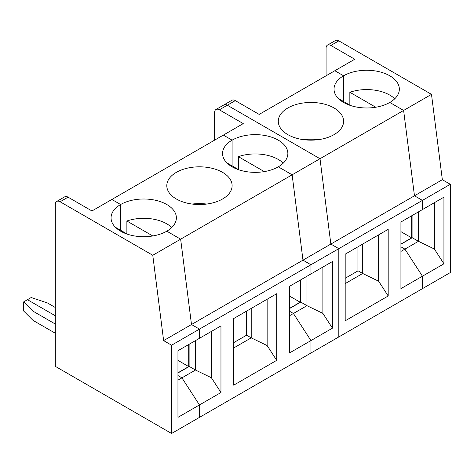 <?xml version="1.0" encoding="UTF-8"?>
<svg xmlns="http://www.w3.org/2000/svg" width="474" height="474" viewBox="0 0 474 474"><rect width="100%" height="100%" fill="white"/><g stroke="black" fill="none" stroke-linecap="round" stroke-linejoin="round"><path stroke-width="0.71" d="M177.957 380.154L181.939 377.855L199.459 404.944L199.459 417.393L310.944 353.023L310.944 340.575L289.442 352.988L289.442 286.361L310.944 273.948L310.944 264.753L338.815 248.66L338.815 336.937L422.429 288.66L422.429 276.212L400.927 288.625L400.927 221.998L422.429 209.585L422.429 200.389L414.466 195.792L403.617 110.448L389.782 102.461A32.659 18.853 0 0 0 399.345 89.124A32.659 18.853 0 0 0 379.182 71.704A32.659 18.853 0 0 0 343.591 75.793L334.834 70.739L354.742 59.244L330.852 45.451A6.755 3.899 -120 0 0 327.475 45.113A6.755 3.899 -120 0 0 326.076 48.206L326.076 75.793M431.488 94.356L442.337 179.699L414.466 195.792L422.429 200.389L450.3 184.297L450.3 272.568L422.429 288.66L422.429 276.212L443.931 263.799L443.931 197.166L422.429 209.585L422.429 200.389L338.815 248.66L338.815 336.937L310.944 353.023L310.944 340.575L332.446 328.162L332.446 261.535L310.944 273.948L310.944 264.753L302.981 260.155L330.852 244.063L320.003 158.725L330.852 244.063L338.815 248.66L330.852 244.063L414.466 195.792L403.617 110.448L431.488 94.356L338.815 40.853A6.755 3.899 -120 0 0 335.438 40.515L327.475 45.113M215.99 109.482A6.755 3.899 -120 0 1 219.367 109.814L243.257 123.607L223.349 135.102L232.106 140.156L232.106 165.906L232.106 140.156A32.659 18.853 180 0 0 222.543 153.493A32.659 18.853 180 0 0 242.706 170.913A32.659 18.853 180 0 0 278.297 166.824L292.132 174.811L278.297 166.824A32.659 18.853 0 0 0 287.86 153.493A32.659 18.853 0 0 0 267.697 136.074A32.659 18.853 0 0 0 232.106 140.156L223.349 135.102L111.864 199.465L120.621 204.525A32.659 18.853 180 0 1 156.213 200.437A32.659 18.853 180 0 1 176.375 217.856A32.659 18.853 180 0 1 166.807 231.188L180.647 239.18L191.496 324.518L199.459 329.116L310.944 264.753L302.981 260.155L292.132 174.811L180.647 239.18L191.496 324.518L302.981 260.155L292.132 174.811L320.003 158.725L227.33 105.216L320.003 158.725L403.617 110.448L389.782 102.461A32.659 18.853 180 0 1 354.191 106.543A32.659 18.853 180 0 1 334.028 89.124A32.659 18.853 180 0 1 343.591 75.793L343.591 101.537L343.591 75.793L334.834 70.739L259.183 114.412L235.294 100.618A6.755 3.899 -120 0 0 231.916 100.287L215.99 109.482A6.755 3.899 -120 0 0 214.586 112.575L214.586 140.156M400.927 251.421L404.909 249.123L400.927 246.824L404.909 249.123L422.429 276.212L404.909 249.123L418.447 241.307L412.238 237.717L400.927 244.246M442.337 179.699L450.3 184.297M443.931 263.799L434.374 249.022L418.447 241.307L418.447 211.884M412.078 215.557L412.078 237.812M400.927 244.063L411.681 237.859L411.681 215.788M434.374 249.022L434.374 202.688M411.681 237.859L400.927 231.65M375.764 107.237L349.848 92.276A32.659 18.853 180 0 1 394.741 98.782M349.848 92.276L349.848 105.151M388.188 229.351L388.188 295.977L345.185 320.809L345.185 254.177L388.188 229.351M338.632 98.782A32.659 18.853 180 0 1 338.703 98.716L350.399 105.471M362.705 244.063L362.705 273.486L358.083 270.82L345.185 278.268M357.929 246.824L357.929 270.915M287.848 134.64A32.659 18.853 0 0 0 323.44 138.728A32.659 18.853 0 0 0 343.603 121.308A32.659 18.853 0 0 0 310.944 102.455A32.659 18.853 0 0 0 278.285 121.308A32.659 18.853 0 0 0 287.848 134.64M318.155 139.7A32.659 18.853 0 0 0 303.733 139.7M378.631 234.867L378.631 281.206L388.188 295.977M378.631 281.206L362.705 273.486L345.185 283.606M219.367 109.814L227.33 105.216A6.755 3.899 -120 0 0 223.953 104.884A6.755 3.899 -120 0 1 227.33 105.216L235.294 100.618M289.442 315.785L293.424 313.486L289.442 311.187L293.424 313.486L310.944 340.575L293.424 313.486L306.962 305.671L300.753 302.086L289.442 308.615M332.446 328.162L322.889 313.385L306.962 305.671L306.962 276.247M300.593 279.927L300.593 302.175M289.442 308.432L300.196 302.222L300.196 280.152M322.889 313.385L322.889 267.052M300.196 302.222L289.442 296.019M264.279 171.606L238.363 156.645A32.659 18.853 180 0 1 283.256 163.145M238.363 156.645L238.363 169.52M276.703 293.714L276.703 360.347L233.7 385.172L233.7 318.546L276.703 293.714M60.103 201.764L152.776 255.273L163.625 340.61L191.496 324.518L199.459 329.116L199.459 338.312L220.961 325.899L220.961 392.525L199.459 404.944L199.459 417.393L171.588 433.485L55.322 366.361L55.322 204.525A6.755 3.899 60 0 1 56.726 201.432A6.755 3.899 60 0 1 60.103 201.764L68.066 197.166A6.755 3.899 -120 0 0 64.689 196.834L56.726 201.432M68.066 197.166L91.956 210.96L111.864 199.465L120.621 204.525L120.621 230.269L120.621 204.525A32.659 18.853 180 0 0 111.058 217.856A32.659 18.853 180 0 0 131.215 235.276A32.659 18.853 180 0 0 166.807 231.188L180.647 239.18L152.776 255.273M23.7 301.861L33.026 311.187L33.026 320.383L23.7 311.057L23.7 301.861L27.451 299.692L55.322 315.785L27.451 299.692L31.207 297.53L47.359 302.916L55.322 307.507M163.625 340.61L171.588 345.208L199.459 329.116L199.459 338.312L177.957 350.724L177.957 417.357L199.459 404.944L181.939 377.855L177.957 375.556L181.939 377.855L195.478 370.034L189.268 366.449L177.957 372.979M189.108 366.544L189.108 344.29M177.957 372.795L188.705 366.586L188.705 344.521M211.404 331.415L211.404 377.754L220.961 392.525M211.404 377.754L195.478 370.034L195.478 340.61M227.147 163.145A32.659 18.853 180 0 1 227.218 163.08L238.914 169.834M251.22 308.432L251.22 337.855L246.599 335.189L233.7 342.637M188.705 366.586L177.957 360.382M246.444 311.187L246.444 335.278M176.364 199.009A32.659 18.853 0 0 0 211.955 203.091A32.659 18.853 0 0 0 232.118 185.672A32.659 18.853 0 0 0 199.459 166.818A32.659 18.853 0 0 0 166.801 185.672A32.659 18.853 0 0 0 176.364 199.009M152.794 235.969L126.878 221.008A32.659 18.853 180 0 1 171.766 227.514M126.878 221.008L126.878 233.883M206.67 204.063A32.659 18.853 0 0 0 192.248 204.063M267.146 299.236L267.146 345.57L276.703 360.347M267.146 345.57L251.22 337.855L233.7 347.969M171.588 345.208L171.588 433.485M115.662 227.514A32.659 18.853 180 0 1 115.733 227.449L127.429 234.197M33.026 320.383L55.322 333.258M33.026 311.187L55.322 324.062M330.852 45.451L338.815 40.853"/></g></svg>
